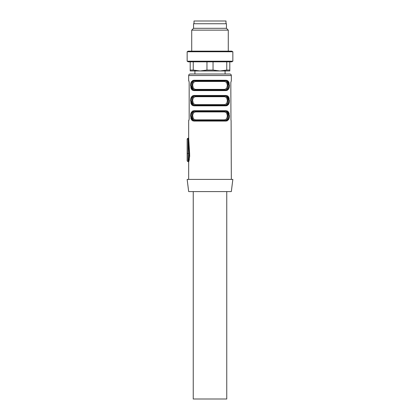 <?xml version="1.0" encoding="UTF-8"?>
<svg xmlns="http://www.w3.org/2000/svg" width="420" height="420" viewBox="0 0 420 420"><rect width="100%" height="100%" fill="white"/><g stroke="black" fill="none" stroke-linecap="round" stroke-linejoin="round"><path stroke-width="0.63" d="M193.552 23.741L226.448 23.741L226.448 28.313L228.275 30.14L191.725 30.14L193.552 28.313L193.552 23.741M193.552 28.313L226.448 28.313M228.275 51.156L228.275 30.14M191.725 51.156L191.725 30.14M188.207 51.156L231.793 51.156L232.848 51.765L187.152 51.765L188.207 51.156M232.848 61.21L231.793 61.819L188.207 61.819L187.152 61.21L232.848 61.21L232.848 51.765M187.152 61.21L187.152 51.765M190.202 70.077L193.247 70.077L200.099 70.959L190.202 70.959L190.202 61.819M193.247 70.077L193.247 61.819M206.955 70.077L213.045 70.077L219.902 70.959L194.009 70.959L200.099 70.959L206.955 70.077L206.955 61.819M213.045 70.077L213.045 61.819M226.753 70.077L229.798 70.077L229.798 70.959L219.902 70.959L226.753 70.077L226.753 61.819M229.798 70.077L229.798 61.819M219.902 70.959L225.992 70.959L219.902 70.959M188.685 137.881L189.588 153.263L188.066 153.458A0.913 0.294 180 0 0 187.152 153.752L187.152 160.592A0.913 0.913 0 0 0 188.066 161.506L188.753 158.97L189.005 153.458L189.079 156.182M189.005 153.458L188.066 138.353A0.913 0.913 0 0 0 187.152 139.267A0.913 0.294 0 0 1 188.066 138.973L188.066 138.353M230.953 120.157L230.827 82.383L231.326 80.855L231.326 75.527A1.522 1.522 0 0 0 229.798 74.004L190.202 74.004L229.798 74.004M188.674 80.855L188.674 75.527L231.326 75.527M189.173 82.383L188.895 80.855L189.173 82.383L189.173 118.933L188.895 120.456L189.173 118.933L189.173 82.383M188.674 120.456L188.674 137.744M189.672 156.387L189.588 153.263L189.672 156.377L188.674 162.115L188.674 179.403M231.326 179.403L231.105 120.456M225.53 89.995C227.698 89.912 228.816 88.384 228.879 85.412C228.8 82.472 227.687 80.955 225.53 80.855L194.471 80.855C192.302 80.945 191.184 82.472 191.121 85.444C191.2 88.384 192.313 89.901 194.471 89.995L195.332 89.386L193.373 88.394L192.617 85.003L193.363 82.472L195.332 81.47A0.609 0.452 90 0 0 194.88 80.855C193.058 81.039 192.119 82.561 192.061 85.428C192.119 82.561 193.058 81.039 194.88 80.855L225.53 80.855L225.986 80.246L227.446 80.567L228.491 81.517L229.43 85.407L229.22 87.586L228.501 89.323L225.986 90.605A0.609 0.457 -90 0 0 225.53 89.995L194.471 89.995A0.609 0.457 -90 0 0 194.014 90.605L192.554 90.29L191.51 89.339L190.57 85.444L190.78 83.265L191.499 81.533L194.014 80.246L192.554 80.567M225.53 105.226C227.698 105.142 228.816 103.614 228.879 100.642C228.8 97.703 227.687 96.185 225.53 96.091L225.986 95.482L227.446 95.797L228.491 96.747L229.43 100.642L229.22 102.816L228.501 104.554L225.986 105.835A0.609 0.457 -90 0 0 225.53 105.226L194.88 105.226C193.058 105.047 192.119 103.525 192.061 100.658C192.119 97.792 193.058 96.269 194.88 96.091L194.471 96.091C192.302 96.175 191.184 97.703 191.121 100.674C191.2 103.614 192.313 105.131 194.471 105.226L225.53 105.226L194.471 105.226A0.609 0.457 -90 0 0 194.014 105.835L192.554 105.52L191.51 104.57L190.57 100.674L190.78 98.495L191.499 96.763L194.014 95.482L192.554 95.797M192.061 115.889C192.119 118.755 193.058 120.278 194.88 120.456L195.332 119.847L193.373 118.855L192.617 115.469L193.363 112.938L195.332 111.93A0.609 0.452 90 0 0 194.88 111.321C193.058 111.499 192.119 113.022 192.061 115.889C192.119 113.022 193.058 111.499 194.88 111.321L194.471 111.321C192.302 111.405 191.184 112.933 191.121 115.904C191.2 118.844 192.313 120.362 194.471 120.456L225.53 120.456L194.471 120.456A0.609 0.457 -90 0 0 194.014 121.065L192.554 120.75L191.51 119.8L190.57 115.91L190.78 113.731L191.499 111.993L194.014 110.712L192.554 111.027M194.014 121.065L225.986 121.065A0.609 0.457 -90 0 0 225.53 120.456C227.698 120.372 228.816 118.844 228.879 115.873C228.8 112.933 227.687 111.416 225.53 111.321L225.986 110.712L227.446 111.027L228.491 111.977L229.43 115.873L229.22 118.052L228.501 119.784L225.986 121.065L227.446 120.75M231.326 80.855L230.827 82.383M188.942 161.217L189.341 159.322M188.674 162.115L188.066 161.506L188.066 138.973L188.722 138.716M229.189 118.172L229.43 115.91M229.22 113.731L228.501 111.993L227.215 110.922M190.811 113.605L190.57 115.873M190.78 118.052L191.499 119.784L192.785 120.855M190.811 98.374L190.57 100.642M190.78 102.816L191.499 104.554L192.785 105.625M194.014 105.835L225.986 105.835L227.446 105.52M229.189 102.942L229.43 100.674M229.22 98.495L228.501 96.763L227.215 95.692M190.811 83.139L190.57 85.407M190.78 87.586L191.499 89.323L192.785 90.395M194.014 90.605L225.986 90.605L227.446 90.29M229.189 87.712L229.43 85.444M229.22 83.265L228.501 81.533L227.215 80.462M192.995 120.136L191.126 116.114M192.145 117.117L192.717 119.028M227.005 111.641L228.874 115.668M227.855 114.66L227.283 112.749M225.53 120.456L225.12 120.456C226.942 120.278 227.882 118.755 227.939 115.889C227.882 118.755 226.942 120.278 225.12 120.456L224.668 119.847L226.637 118.844L227.393 115.873L226.627 112.922L224.668 111.93A0.609 0.452 90 0 1 225.12 111.321C226.942 111.499 227.882 113.022 227.939 115.889M225.53 111.321L194.471 111.321L194.014 110.712L225.986 110.712M194.88 111.321L194.471 111.321M227.855 84.2L227.283 82.289M225.12 89.995C226.942 89.817 227.882 88.295 227.939 85.428C227.882 88.295 226.942 89.817 225.12 89.995L224.668 89.386L226.637 88.379L227.393 85.412L226.627 82.462L224.668 81.47A0.609 0.452 90 0 1 225.12 80.855C226.942 81.039 227.882 82.561 227.939 85.428M227.005 81.181L228.874 85.202M192.145 86.657L192.717 88.567M192.995 89.675L191.126 85.648M225.12 80.855L194.471 80.855L194.014 80.246L225.986 80.246M194.88 89.995C193.058 89.817 192.119 88.295 192.061 85.428M227.939 100.658C227.882 103.525 226.942 105.047 225.12 105.226C226.942 105.047 227.882 103.525 227.939 100.658C227.882 97.792 226.942 96.269 225.12 96.091L194.88 96.091C193.058 96.269 192.119 97.792 192.061 100.658M225.53 96.091L194.471 96.091L225.53 96.091M227.855 99.43L227.283 97.519M227.005 96.411L228.874 100.433M192.145 101.887L192.717 103.798M194.88 105.226L195.332 104.617L193.373 103.624L192.617 100.238L193.363 97.703L195.332 96.7A0.609 0.452 90 0 0 194.88 96.091L194.014 95.482L225.986 95.482M192.995 104.906L191.126 100.879M188.674 191.588L231.326 191.588L232.848 179.403L187.152 179.403L188.674 191.588M225.12 105.226L224.668 104.617L226.637 103.609L227.393 100.642L226.627 97.692L224.668 96.7A0.609 0.452 90 0 1 225.12 96.091M190.202 74.004A1.522 1.522 0 0 0 188.674 75.527M195.332 111.93L224.668 111.93A0.609 0.452 -90 0 1 225.12 111.321M187.152 153.752L187.152 139.267M194.009 23.741L194.009 21L225.992 21L225.992 23.741M225.078 70.959L225.078 74.004M194.922 70.959L194.922 74.004M226.753 191.588L226.753 399L193.247 399L193.247 191.588M195.332 104.617L224.668 104.617M195.332 96.7L224.668 96.7M195.332 89.386L224.668 89.386M195.332 81.47L224.668 81.47M195.332 119.847L224.668 119.847M189.347 159.327L188.753 158.97M188.087 138.369L188.701 137.765"/></g></svg>
